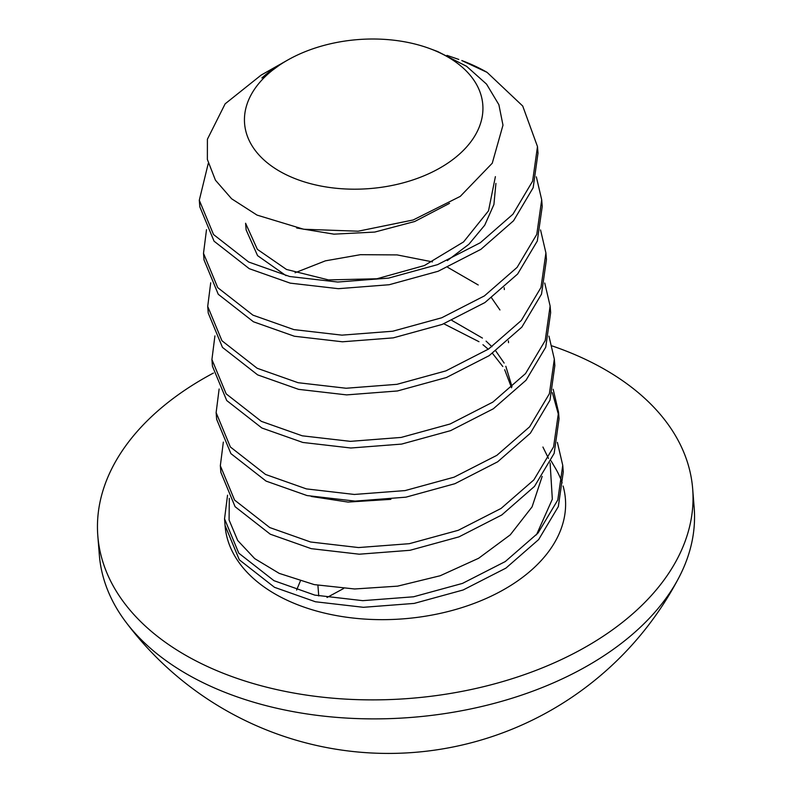 <?xml version="1.0" encoding="UTF-8"?>
<svg xmlns="http://www.w3.org/2000/svg" width="792" height="792" viewBox="0 0 792 792"><rect width="100%" height="100%" fill="white"/><g stroke="black" fill="none" stroke-linecap="round" stroke-linejoin="round"><path stroke-width="1.19" d="M311.266 496.465L348.034 502.078L390.892 499.346M229.304 498.346L229.086 519.988L237.719 540.52L254.707 558.617L279.22 573.378L314.246 584.615L354.618 588.981L397.604 586.149L440.194 575.744L478.635 558.271L510.256 534.857L532.076 506.87L542.183 476.368M551.074 460.855L555.538 468.438A170.686 106.762 175.5 0 1 562.142 482.892M563.102 486.031A170.686 106.762 175.5 0 1 473.844 603.504A170.686 106.762 175.5 0 1 275.012 593.951A170.686 106.762 175.5 0 1 225.076 525.66M542.916 447.034L548.49 458.39M550.103 462.875L552.331 499.198L536.451 534.847M487.08 72.359L461.805 60.558A170.686 106.762 175.5 0 1 487.08 72.359L522.72 106.029L537.481 146.57L532.62 181.14L512.968 214.186L480.308 242.738L437.58 264.637L388.605 278.111L337.768 282.041L289.674 276.507L248.718 262.043L213.533 234.541L199.297 200.218L199.822 206.851L214.058 241.184L249.242 268.676L290.218 283.14L338.323 288.684L389.179 284.734L438.154 271.26L480.892 249.341L513.553 220.76L533.174 187.704L538.006 153.103M203.504 253.321L204.029 259.954L218.265 294.287L253.45 321.78L294.386 336.244L342.441 341.788L393.258 337.867L442.193 324.423L484.932 302.554L517.621 274.022L537.313 241.006L542.233 206.435L541.698 199.802L536.788 234.363L517.107 267.379L484.417 295.901L441.698 317.78L392.743 331.224L341.926 335.145L293.862 329.601L252.925 315.147L217.741 287.644L203.504 253.321L206.504 229.68M199.297 200.218L208.246 163.479M536.342 176.834L541.698 199.802M540.55 229.937L545.906 252.905L540.995 287.466L521.314 320.483L488.624 349.005L445.906 370.884L396.95 384.328L346.134 388.248L298.069 382.704L257.133 368.25L221.948 340.758L207.712 306.425L208.237 313.058L222.473 347.391L257.657 374.893L298.594 389.347L346.639 394.891L397.445 390.971L446.381 377.537L489.129 355.677L521.829 327.136L541.52 294.109L546.44 259.548L545.916 252.905M212.454 366.26L226.72 400.534L261.865 427.997L302.811 442.451L350.846 448.005L401.633 444.084L450.579 430.65L493.327 408.791L526.037 380.239L545.728 347.223L550.648 312.652L550.123 306.009L545.203 340.57L525.522 373.596L492.832 402.118L450.113 423.987L401.158 437.432L350.341 441.352L302.287 435.818L261.34 421.354L226.165 393.862L211.919 359.528L214.919 335.887M207.712 306.425L210.712 282.784M544.757 283.041L550.123 306.009M216.652 419.315L230.908 453.618L266.072 481.1L307.048 495.564L355.113 501.108L405.93 497.168L454.895 483.714L497.663 461.805L530.363 433.204L550.004 400.138L554.836 365.548M548.965 336.145L554.331 359.113L549.381 393.753L529.62 426.819L496.841 455.351L454.073 477.18L405.108 490.585L354.341 494.455L306.385 488.892L265.548 474.457L230.363 446.965L216.127 412.632L219.127 388.991M553.172 389.248L558.538 412.216L553.588 446.856L533.828 479.932L501.049 508.454L458.281 530.293L409.315 543.688L358.548 547.559L310.593 541.995L269.755 527.561L234.571 500.069L220.334 465.736L220.859 472.359L235.095 506.702L270.28 534.204L311.226 548.658L359.261 554.202L410.018 550.292L458.994 536.857L501.781 514.968L534.491 486.397L554.162 453.361L559.053 418.78M558.726 415.543L552.341 392.654M225.067 525.482L239.313 559.815L274.487 587.308L315.414 601.762L363.389 607.306L414.157 603.415L463.142 589.981L505.93 568.111L538.649 539.57L558.34 506.563L563.27 471.953L562.746 465.33L557.796 499.96L538.035 533.036L505.256 561.568L462.488 583.397L413.523 596.792L362.756 600.663L314.8 595.109L273.963 580.675L238.768 553.163L224.542 518.819L227.552 495.198M220.334 465.736L223.334 442.094M557.38 442.352L562.746 465.33M451.915 320.433L482.427 338.075M486.08 341.124L491.961 346.738M495.802 351.014L504.148 363.063M505.831 366.27L511.969 386.664M511.563 387.773L504.672 369.706M502.791 366.508L492.495 353.38M488.268 349.252L482.952 344.718M478.972 341.698L443.837 323.789M295.06 272.775L325.413 260.835L360.409 254.687L397.099 254.905L432.452 261.875M447.698 267.33L478.219 284.971M491.594 297.911L499.94 309.959M495.386 176.626L488.515 210.82L463.567 241.916L424.354 265.558L376.913 278.764L328.472 279.913L286.476 269.448L257.36 249.351L245.609 223.304M245.599 223.245L246.124 229.888L257.578 255.648L286.031 275.646M447.351 260.618L468.884 244.263L484.724 225.205L493.911 204.534L495.921 183.407M281.893 63.36L261.885 77.992A126.344 79.022 175.5 0 1 274.774 67.855A126.344 79.022 175.5 0 1 283.813 62.251L287.753 60.024A119.483 74.735 175.5 0 1 430.165 48.738A119.483 74.735 175.5 0 1 455.865 157.172A119.483 74.735 175.5 0 1 279.526 171.191A119.483 74.735 175.5 0 1 287.753 60.024M296.673 228.007L333.927 234.155L374.745 232.066L414.711 221.503L449.529 203.356M224.908 522.205A170.686 106.762 175.5 0 1 224.888 520.789M552.123 345.916A298.356 186.615 175.5 0 1 692.673 488.822L694.178 507.781A298.356 186.615 175.5 0 1 678.982 577.427A298.356 186.615 175.5 0 1 186.585 673.923A298.356 186.615 175.5 0 1 125.176 621.136A298.356 186.615 175.5 0 1 99.327 554.915L97.822 535.946A298.356 186.615 175.5 0 1 213.414 373.062M692.673 488.822A298.356 186.615 175.5 0 1 516.245 677.398A298.356 186.615 175.5 0 1 185.081 654.954A298.356 186.615 175.5 0 1 97.822 535.946M430.165 48.738L437.6 51.51L466.577 66.3L486.535 84.11L498.881 104.692L502.979 125.186L492.258 163.211L460.271 196.376L413.186 219.968L358.152 231.205L303.692 229.254L257.044 215.107L231.62 198.782L215.434 180.19L207.365 159.44L207.405 139.224L225.146 103.831L261.093 75.131L280.16 64.32M458.815 59.44L447.015 55.381M318.75 595.95L317.909 585.337M296.604 590.08L300.307 581.17M327.027 597.485L343.599 588.515M537.491 146.678L538.016 153.321M211.919 359.528L212.444 366.151M554.331 359.113L554.855 365.736M216.127 412.632L216.652 419.255M558.538 412.216L559.063 418.839M508.543 342.688L508.395 340.847M504.336 289.585L504.187 287.743M224.542 518.829L225.067 525.462M125.393 621.413A327.928 327.928 0 0 0 678.982 577.418"/></g></svg>

